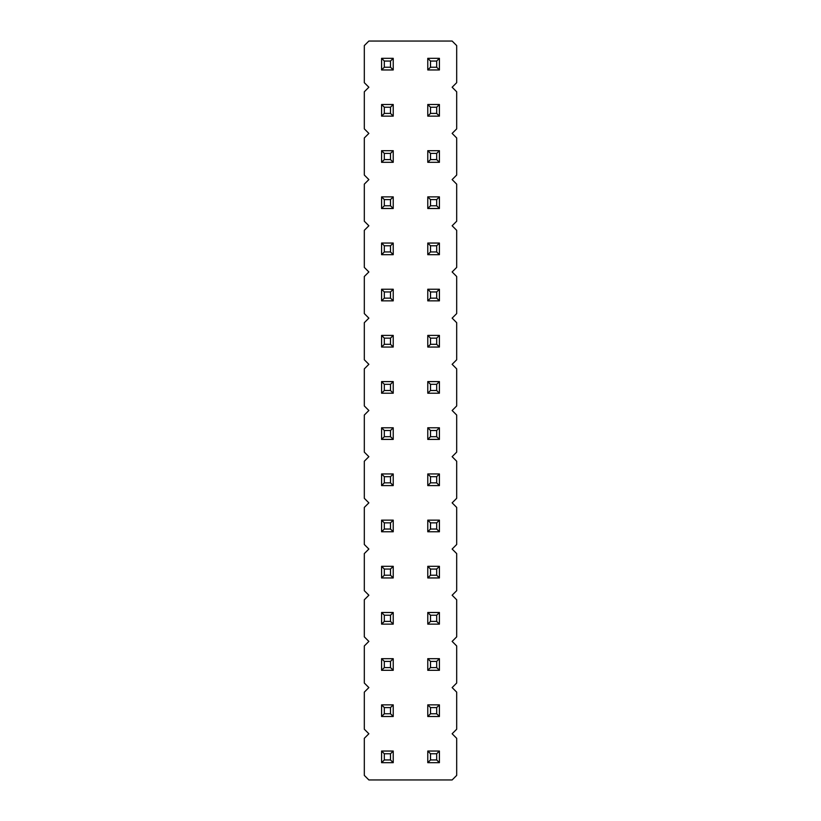 <?xml version="1.0" encoding="UTF-8"?>
<svg xmlns="http://www.w3.org/2000/svg" width="821" height="821" viewBox="0 0 821 821"><rect width="100%" height="100%" fill="white"/><g stroke="black" fill="none" stroke-linecap="round" stroke-linejoin="round"><path stroke-width="1.23" d="M452.135 733.769L456.681 729.222L456.681 692.134L452.135 687.588L456.681 683.041L456.681 645.953L452.135 641.406L456.681 636.86L456.681 599.771L452.135 595.225L456.681 590.679L456.681 553.59L452.135 549.044L456.681 544.497L456.681 507.409L452.135 502.863L456.681 498.316L456.681 461.228L452.135 456.681L456.681 452.135L456.681 415.046L452.135 410.5L456.681 405.954L456.681 368.865L452.135 364.319L456.681 359.772L456.681 322.684L452.135 318.138L456.681 313.591L456.681 276.503L452.135 271.956L456.681 267.41L456.681 230.321L452.135 225.775L456.681 221.229L456.681 184.14L452.135 179.594L456.681 175.047L456.681 137.959L452.135 133.413L456.681 128.866L456.681 91.778L452.135 87.231L456.681 82.685L456.681 45.596L452.135 41.05L368.865 41.05L364.319 45.596L364.319 82.685L368.865 87.231L364.319 91.778L364.319 128.866L368.865 133.413L364.319 137.959L364.319 175.047L368.865 179.594L364.319 184.14L364.319 221.229L368.865 225.775L364.319 230.321L364.319 267.41L368.865 271.956L364.319 276.503L364.319 313.591L368.865 318.138L364.319 322.684L364.319 359.772L368.865 364.319L364.319 368.865L364.319 405.954L368.865 410.5L364.319 415.046L364.319 452.135L368.865 456.681L364.319 461.228L364.319 498.316L368.865 502.863L364.319 507.409L364.319 544.497L368.865 549.044L364.319 553.59L364.319 590.679L368.865 595.225L364.319 599.771L364.319 636.86L368.865 641.406L364.319 645.953L364.319 683.041L368.865 687.588L364.319 692.134L364.319 729.222L368.865 733.769L364.319 738.315L364.319 775.404L368.865 779.95L452.135 779.95L456.681 775.404L456.681 738.315L452.135 733.769M427.772 716.497L439.409 716.497L439.409 704.859L427.772 704.859L427.772 716.497L430.502 713.767L436.68 713.767L439.409 716.497M439.409 658.678L427.772 658.678L427.772 670.316L439.409 670.316L439.409 658.678L436.68 661.408L430.502 661.408L430.502 667.586L436.68 667.586L439.409 670.316M427.772 624.134L439.409 624.134L439.409 612.497L427.772 612.497L427.772 624.134L430.502 621.405L436.68 621.405L439.409 624.134M439.409 520.134L427.772 520.134L427.772 531.772L439.409 531.772L439.409 520.134L436.68 522.864L430.502 522.864L430.502 529.042L436.68 529.042L439.409 531.772M427.772 289.228L427.772 300.866L439.409 300.866L439.409 289.228L427.772 289.228L430.502 291.958L430.502 298.136L436.68 298.136L439.409 300.866M439.409 393.228L439.409 381.591L427.772 381.591L427.772 393.228L439.409 393.228L436.68 390.498L436.68 384.32L439.409 381.591M439.409 485.591L439.409 473.953L427.772 473.953L427.772 485.591L439.409 485.591L436.68 482.861L436.68 476.683L439.409 473.953M439.409 439.409L439.409 427.772L427.772 427.772L427.772 439.409L439.409 439.409L436.68 436.68L436.68 430.502L439.409 427.772M381.591 658.678L381.591 670.316L393.228 670.316L393.228 658.678L381.591 658.678L384.32 661.408L384.32 667.586L390.498 667.586L393.228 670.316M393.228 704.859L381.591 704.859L381.591 716.497L393.228 716.497L393.228 704.859L390.498 707.589L384.32 707.589L384.32 713.767L390.498 713.767L393.228 716.497M393.228 624.134L393.228 612.497L381.591 612.497L381.591 624.134L393.228 624.134L390.498 621.405L390.498 615.227L393.228 612.497M393.228 196.866L381.591 196.866L381.591 208.503L393.228 208.503L393.228 196.866L390.498 199.595L384.32 199.595L384.32 205.773L390.498 205.773L393.228 208.503M381.591 254.684L393.228 254.684L393.228 243.047L381.591 243.047L381.591 254.684L384.32 251.955L390.498 251.955L393.228 254.684M439.409 243.047L427.772 243.047L427.772 254.684L439.409 254.684L439.409 243.047L436.68 245.777L430.502 245.777L430.502 251.955L436.68 251.955L439.409 254.684M427.772 196.866L427.772 208.503L439.409 208.503L439.409 196.866L427.772 196.866L430.502 199.595L430.502 205.773L436.68 205.773L439.409 208.503M393.228 347.047L393.228 335.409L381.591 335.409L381.591 347.047L393.228 347.047L390.498 344.317L390.498 338.139L393.228 335.409M427.772 347.047L439.409 347.047L439.409 335.409L427.772 335.409L427.772 347.047L430.502 344.317L436.68 344.317L439.409 347.047M381.591 289.228L381.591 300.866L393.228 300.866L393.228 289.228L381.591 289.228L384.32 291.958L384.32 298.136L390.498 298.136L393.228 300.866M393.228 393.228L393.228 381.591L381.591 381.591L381.591 393.228L393.228 393.228L390.498 390.498L390.498 384.32L393.228 381.591M393.228 485.591L393.228 473.953L381.591 473.953L381.591 485.591L393.228 485.591L390.498 482.861L390.498 476.683L393.228 473.953M381.591 439.409L393.228 439.409L393.228 427.772L381.591 427.772L381.591 439.409L384.32 436.68L390.498 436.68L393.228 439.409M393.228 577.953L393.228 566.316L381.591 566.316L381.591 577.953L393.228 577.953L390.498 575.223L390.498 569.045L393.228 566.316M427.772 566.316L427.772 577.953L439.409 577.953L439.409 566.316L427.772 566.316L430.502 569.045L430.502 575.223L436.68 575.223L439.409 577.953M381.591 520.134L381.591 531.772L393.228 531.772L393.228 520.134L381.591 520.134L384.32 522.864L384.32 529.042L390.498 529.042L393.228 531.772M439.409 69.959L439.409 58.322L427.772 58.322L427.772 69.959L439.409 69.959L436.68 67.23L436.68 61.052L439.409 58.322M381.591 69.959L393.228 69.959L393.228 58.322L381.591 58.322L381.591 69.959L384.32 67.23L390.498 67.23L393.228 69.959M427.772 104.503L427.772 116.141L439.409 116.141L439.409 104.503L427.772 104.503L430.502 107.233L430.502 113.411L436.68 113.411L439.409 116.141M393.228 104.503L381.591 104.503L381.591 116.141L393.228 116.141L393.228 104.503L390.498 107.233L384.32 107.233L384.32 113.411L390.498 113.411L393.228 116.141M393.228 150.684L381.591 150.684L381.591 162.322L393.228 162.322L393.228 150.684L390.498 153.414L384.32 153.414L384.32 159.592L390.498 159.592L393.228 162.322M427.772 150.684L427.772 162.322L439.409 162.322L439.409 150.684L427.772 150.684L430.502 153.414L430.502 159.592L436.68 159.592L439.409 162.322M381.591 751.041L381.591 762.678L393.228 762.678L393.228 751.041L381.591 751.041L384.32 753.77L384.32 759.948L390.498 759.948L393.228 762.678M439.409 762.678L439.409 751.041L427.772 751.041L427.772 762.678L439.409 762.678L436.68 759.948L436.68 753.77L439.409 751.041M436.68 713.767L436.68 707.589L439.409 704.859M427.772 704.859L430.502 707.589L430.502 713.767M436.68 707.589L430.502 707.589M427.772 658.678L430.502 661.408M427.772 670.316L430.502 667.586M436.68 667.586L436.68 661.408M436.68 621.405L436.68 615.227L439.409 612.497M427.772 612.497L430.502 615.227L430.502 621.405M436.68 615.227L430.502 615.227M427.772 520.134L430.502 522.864M427.772 531.772L430.502 529.042M436.68 529.042L436.68 522.864M427.772 300.866L430.502 298.136M436.68 298.136L436.68 291.958L439.409 289.228M436.68 291.958L430.502 291.958M427.772 381.591L430.502 384.32L430.502 390.498L436.68 390.498M436.68 384.32L430.502 384.32M427.772 393.228L430.502 390.498M427.772 473.953L430.502 476.683L430.502 482.861L436.68 482.861M436.68 476.683L430.502 476.683M427.772 485.591L430.502 482.861M427.772 427.772L430.502 430.502L430.502 436.68L436.68 436.68M436.68 430.502L430.502 430.502M427.772 439.409L430.502 436.68M381.591 670.316L384.32 667.586M390.498 667.586L390.498 661.408L393.228 658.678M390.498 661.408L384.32 661.408M381.591 704.859L384.32 707.589M381.591 716.497L384.32 713.767M390.498 713.767L390.498 707.589M381.591 612.497L384.32 615.227L384.32 621.405L390.498 621.405M390.498 615.227L384.32 615.227M381.591 624.134L384.32 621.405M381.591 196.866L384.32 199.595M381.591 208.503L384.32 205.773M390.498 205.773L390.498 199.595M390.498 251.955L390.498 245.777L393.228 243.047M381.591 243.047L384.32 245.777L384.32 251.955M390.498 245.777L384.32 245.777M427.772 243.047L430.502 245.777M427.772 254.684L430.502 251.955M436.68 251.955L436.68 245.777M427.772 208.503L430.502 205.773M436.68 205.773L436.68 199.595L439.409 196.866M436.68 199.595L430.502 199.595M381.591 335.409L384.32 338.139L384.32 344.317L390.498 344.317M390.498 338.139L384.32 338.139M381.591 347.047L384.32 344.317M436.68 344.317L436.68 338.139L439.409 335.409M427.772 335.409L430.502 338.139L430.502 344.317M436.68 338.139L430.502 338.139M381.591 300.866L384.32 298.136M390.498 298.136L390.498 291.958L393.228 289.228M390.498 291.958L384.32 291.958M381.591 381.591L384.32 384.32L384.32 390.498L390.498 390.498M390.498 384.32L384.32 384.32M381.591 393.228L384.32 390.498M381.591 473.953L384.32 476.683L384.32 482.861L390.498 482.861M390.498 476.683L384.32 476.683M381.591 485.591L384.32 482.861M390.498 436.68L390.498 430.502L393.228 427.772M381.591 427.772L384.32 430.502L384.32 436.68M390.498 430.502L384.32 430.502M381.591 566.316L384.32 569.045L384.32 575.223L390.498 575.223M390.498 569.045L384.32 569.045M381.591 577.953L384.32 575.223M427.772 577.953L430.502 575.223M436.68 575.223L436.68 569.045L439.409 566.316M436.68 569.045L430.502 569.045M381.591 531.772L384.32 529.042M390.498 529.042L390.498 522.864L393.228 520.134M390.498 522.864L384.32 522.864M427.772 58.322L430.502 61.052L430.502 67.23L436.68 67.23M436.68 61.052L430.502 61.052M427.772 69.959L430.502 67.23M390.498 67.23L390.498 61.052L393.228 58.322M381.591 58.322L384.32 61.052L384.32 67.23M390.498 61.052L384.32 61.052M427.772 116.141L430.502 113.411M436.68 113.411L436.68 107.233L439.409 104.503M436.68 107.233L430.502 107.233M381.591 104.503L384.32 107.233M381.591 116.141L384.32 113.411M390.498 113.411L390.498 107.233M381.591 150.684L384.32 153.414M381.591 162.322L384.32 159.592M390.498 159.592L390.498 153.414M427.772 162.322L430.502 159.592M436.68 159.592L436.68 153.414L439.409 150.684M436.68 153.414L430.502 153.414M381.591 762.678L384.32 759.948M390.498 759.948L390.498 753.77L393.228 751.041M390.498 753.77L384.32 753.77M427.772 751.041L430.502 753.77L430.502 759.948L436.68 759.948M436.68 753.77L430.502 753.77M427.772 762.678L430.502 759.948"/></g></svg>
